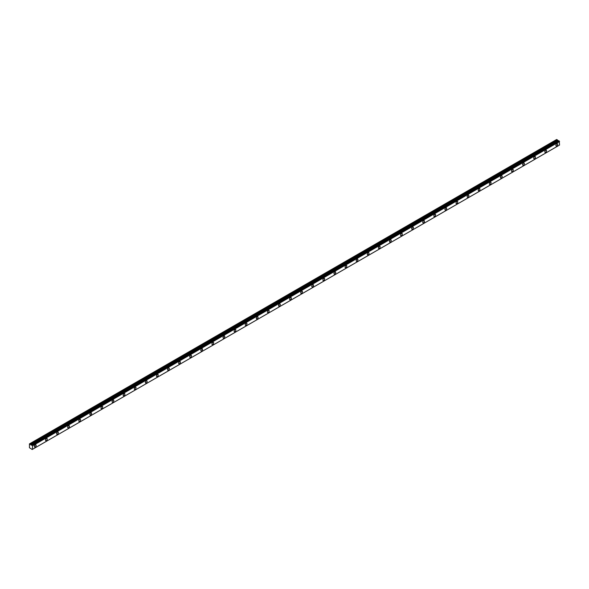 <?xml version="1.0" encoding="UTF-8"?>
<svg xmlns="http://www.w3.org/2000/svg" width="589" height="589" viewBox="0 0 589 589"><rect width="100%" height="100%" fill="white"/><g stroke="black" fill="none" stroke-linecap="round" stroke-linejoin="round"><path stroke-width="0.88" d="M558.917 140.786L32.152 445.232L558.895 140.778L31.475 445.196M556.774 145.895A1.244 0.714 120 0 0 557.584 144.806A1.244 0.714 120 0 0 557.4 143.804A1.244 0.714 120 0 0 556.774 143.871A1.244 0.714 120 0 0 555.964 144.968A1.244 0.714 120 0 0 556.156 145.962A1.244 0.714 120 0 0 556.774 145.895M35.274 446.985A1.244 0.714 120 0 0 36.084 445.888A1.244 0.714 120 0 0 35.9 444.894A1.244 0.714 120 0 0 35.274 444.953A1.244 0.714 120 0 0 34.464 446.05A1.244 0.714 120 0 0 34.655 447.044A1.244 0.714 120 0 0 35.274 446.985M46.369 440.579A1.244 0.714 120 0 0 47.186 439.482A1.244 0.714 120 0 0 46.995 438.488A1.244 0.714 120 0 0 46.369 438.547A1.244 0.714 120 0 0 45.559 439.644A1.244 0.714 120 0 0 45.751 440.638A1.244 0.714 120 0 0 46.369 440.579M57.464 434.174A1.244 0.714 120 0 0 58.282 433.077A1.244 0.714 120 0 0 58.09 432.083A1.244 0.714 120 0 0 57.464 432.142A1.244 0.714 120 0 0 56.654 433.239A1.244 0.714 120 0 0 56.846 434.233A1.244 0.714 120 0 0 57.464 434.174M68.56 427.769A1.244 0.714 120 0 0 69.377 426.672A1.244 0.714 120 0 0 69.185 425.678A1.244 0.714 120 0 0 68.56 425.737A1.244 0.714 120 0 0 67.75 426.834A1.244 0.714 120 0 0 67.941 427.828A1.244 0.714 120 0 0 68.56 427.769M79.655 421.356A1.244 0.714 120 0 0 80.472 420.266A1.244 0.714 120 0 0 80.281 419.272A1.244 0.714 120 0 0 79.655 419.331A1.244 0.714 120 0 0 78.845 420.428A1.244 0.714 120 0 0 79.036 421.422A1.244 0.714 120 0 0 79.655 421.356M90.758 414.95A1.244 0.714 120 0 0 91.567 413.861A1.244 0.714 120 0 0 91.376 412.867A1.244 0.714 120 0 0 90.758 412.926A1.244 0.714 120 0 0 89.94 414.023A1.244 0.714 120 0 0 90.132 415.017A1.244 0.714 120 0 0 90.758 414.95M101.853 408.545A1.244 0.714 120 0 0 102.663 407.455A1.244 0.714 120 0 0 102.471 406.454A1.244 0.714 120 0 0 101.853 406.52A1.244 0.714 120 0 0 101.036 407.61A1.244 0.714 120 0 0 101.227 408.611A1.244 0.714 120 0 0 101.853 408.545M112.948 402.14A1.244 0.714 120 0 0 113.758 401.05A1.244 0.714 120 0 0 113.567 400.049A1.244 0.714 120 0 0 112.948 400.115A1.244 0.714 120 0 0 112.131 401.205A1.244 0.714 120 0 0 112.322 402.206A1.244 0.714 120 0 0 112.948 402.14M124.043 395.734A1.244 0.714 120 0 0 124.853 394.637A1.244 0.714 120 0 0 124.662 393.643A1.244 0.714 120 0 0 124.043 393.71A1.244 0.714 120 0 0 123.226 394.799A1.244 0.714 120 0 0 123.418 395.793A1.244 0.714 120 0 0 124.043 395.734M135.139 389.329A1.244 0.714 120 0 0 135.949 388.232A1.244 0.714 120 0 0 135.757 387.238A1.244 0.714 120 0 0 135.139 387.297A1.244 0.714 120 0 0 134.329 388.394A1.244 0.714 120 0 0 134.513 389.388A1.244 0.714 120 0 0 135.139 389.329M146.234 382.924A1.244 0.714 120 0 0 147.044 381.827A1.244 0.714 120 0 0 146.852 380.833A1.244 0.714 120 0 0 146.234 380.892A1.244 0.714 120 0 0 145.424 381.989A1.244 0.714 120 0 0 145.608 382.983A1.244 0.714 120 0 0 146.234 382.924M157.329 376.518A1.244 0.714 120 0 0 158.139 375.421A1.244 0.714 120 0 0 157.948 374.427A1.244 0.714 120 0 0 157.329 374.486A1.244 0.714 120 0 0 156.519 375.583A1.244 0.714 120 0 0 156.711 376.577A1.244 0.714 120 0 0 157.329 376.518M168.425 370.113A1.244 0.714 120 0 0 169.234 369.016A1.244 0.714 120 0 0 169.043 368.022A1.244 0.714 120 0 0 168.425 368.081A1.244 0.714 120 0 0 167.615 369.178A1.244 0.714 120 0 0 167.806 370.172A1.244 0.714 120 0 0 168.425 370.113M179.52 363.707A1.244 0.714 120 0 0 180.33 362.61A1.244 0.714 120 0 0 180.138 361.617A1.244 0.714 120 0 0 179.52 361.675A1.244 0.714 120 0 0 178.71 362.772A1.244 0.714 120 0 0 178.901 363.766A1.244 0.714 120 0 0 179.52 363.707M190.615 357.302A1.244 0.714 120 0 0 191.425 356.205A1.244 0.714 120 0 0 191.234 355.211A1.244 0.714 120 0 0 190.615 355.27A1.244 0.714 120 0 0 189.805 356.367A1.244 0.714 120 0 0 189.997 357.361A1.244 0.714 120 0 0 190.615 357.302M201.71 350.889A1.244 0.714 120 0 0 202.52 349.8A1.244 0.714 120 0 0 202.336 348.806A1.244 0.714 120 0 0 201.71 348.865A1.244 0.714 120 0 0 200.901 349.962A1.244 0.714 120 0 0 201.092 350.956A1.244 0.714 120 0 0 201.71 350.889M212.806 344.484A1.244 0.714 120 0 0 213.616 343.394A1.244 0.714 120 0 0 213.432 342.393A1.244 0.714 120 0 0 212.806 342.459A1.244 0.714 120 0 0 211.996 343.549A1.244 0.714 120 0 0 212.187 344.55A1.244 0.714 120 0 0 212.806 344.484M223.901 338.079A1.244 0.714 120 0 0 224.718 336.989A1.244 0.714 120 0 0 224.527 335.988A1.244 0.714 120 0 0 223.901 336.054A1.244 0.714 120 0 0 223.091 337.144A1.244 0.714 120 0 0 223.283 338.145A1.244 0.714 120 0 0 223.901 338.079M234.996 331.673A1.244 0.714 120 0 0 235.814 330.576A1.244 0.714 120 0 0 235.622 329.582A1.244 0.714 120 0 0 234.996 329.649A1.244 0.714 120 0 0 234.186 330.738A1.244 0.714 120 0 0 234.378 331.74A1.244 0.714 120 0 0 234.996 331.673M246.092 325.268A1.244 0.714 120 0 0 246.909 324.171A1.244 0.714 120 0 0 246.717 323.177A1.244 0.714 120 0 0 246.092 323.243A1.244 0.714 120 0 0 245.282 324.333A1.244 0.714 120 0 0 245.473 325.327A1.244 0.714 120 0 0 246.092 325.268M257.187 318.863A1.244 0.714 120 0 0 258.004 317.765A1.244 0.714 120 0 0 257.813 316.772A1.244 0.714 120 0 0 257.187 316.83A1.244 0.714 120 0 0 256.377 317.927A1.244 0.714 120 0 0 256.568 318.921A1.244 0.714 120 0 0 257.187 318.863M268.289 312.457A1.244 0.714 120 0 0 269.099 311.36A1.244 0.714 120 0 0 268.908 310.366A1.244 0.714 120 0 0 268.289 310.425A1.244 0.714 120 0 0 267.472 311.522A1.244 0.714 120 0 0 267.664 312.516A1.244 0.714 120 0 0 268.289 312.457M279.385 306.052A1.244 0.714 120 0 0 280.195 304.955A1.244 0.714 120 0 0 280.003 303.961A1.244 0.714 120 0 0 279.385 304.02A1.244 0.714 120 0 0 278.568 305.117A1.244 0.714 120 0 0 278.759 306.111A1.244 0.714 120 0 0 279.385 306.052M290.48 299.646A1.244 0.714 120 0 0 291.29 298.549A1.244 0.714 120 0 0 291.099 297.555A1.244 0.714 120 0 0 290.48 297.614A1.244 0.714 120 0 0 289.663 298.711A1.244 0.714 120 0 0 289.854 299.705A1.244 0.714 120 0 0 290.48 299.646M301.575 293.241A1.244 0.714 120 0 0 302.385 292.144A1.244 0.714 120 0 0 302.194 291.15A1.244 0.714 120 0 0 301.575 291.209A1.244 0.714 120 0 0 300.765 292.306A1.244 0.714 120 0 0 300.95 293.3A1.244 0.714 120 0 0 301.575 293.241M312.671 286.828A1.244 0.714 120 0 0 313.481 285.739A1.244 0.714 120 0 0 313.289 284.745A1.244 0.714 120 0 0 312.671 284.804A1.244 0.714 120 0 0 311.861 285.901A1.244 0.714 120 0 0 312.045 286.895A1.244 0.714 120 0 0 312.671 286.828M323.766 280.423A1.244 0.714 120 0 0 324.576 279.333A1.244 0.714 120 0 0 324.384 278.332A1.244 0.714 120 0 0 323.766 278.398A1.244 0.714 120 0 0 322.956 279.495A1.244 0.714 120 0 0 323.147 280.489A1.244 0.714 120 0 0 323.766 280.423M334.861 274.018A1.244 0.714 120 0 0 335.671 272.928A1.244 0.714 120 0 0 335.48 271.927A1.244 0.714 120 0 0 334.861 271.993A1.244 0.714 120 0 0 334.051 273.082A1.244 0.714 120 0 0 334.243 274.084A1.244 0.714 120 0 0 334.861 274.018M345.957 267.612A1.244 0.714 120 0 0 346.766 266.522A1.244 0.714 120 0 0 346.575 265.521A1.244 0.714 120 0 0 345.957 265.587A1.244 0.714 120 0 0 345.147 266.677A1.244 0.714 120 0 0 345.338 267.678A1.244 0.714 120 0 0 345.957 267.612M357.052 261.207A1.244 0.714 120 0 0 357.862 260.11A1.244 0.714 120 0 0 357.67 259.116A1.244 0.714 120 0 0 357.052 259.182A1.244 0.714 120 0 0 356.242 260.272A1.244 0.714 120 0 0 356.433 261.266A1.244 0.714 120 0 0 357.052 261.207M368.147 254.801A1.244 0.714 120 0 0 368.957 253.704A1.244 0.714 120 0 0 368.773 252.71A1.244 0.714 120 0 0 368.147 252.769A1.244 0.714 120 0 0 367.337 253.866A1.244 0.714 120 0 0 367.529 254.86A1.244 0.714 120 0 0 368.147 254.801M379.242 248.396A1.244 0.714 120 0 0 380.052 247.299A1.244 0.714 120 0 0 379.868 246.305A1.244 0.714 120 0 0 379.242 246.364A1.244 0.714 120 0 0 378.433 247.461A1.244 0.714 120 0 0 378.624 248.455A1.244 0.714 120 0 0 379.242 248.396M390.338 241.991A1.244 0.714 120 0 0 391.148 240.894A1.244 0.714 120 0 0 390.963 239.9A1.244 0.714 120 0 0 390.338 239.959A1.244 0.714 120 0 0 389.528 241.056A1.244 0.714 120 0 0 389.719 242.05A1.244 0.714 120 0 0 390.338 241.991M401.433 235.585A1.244 0.714 120 0 0 402.25 234.488A1.244 0.714 120 0 0 402.059 233.494A1.244 0.714 120 0 0 401.433 233.553A1.244 0.714 120 0 0 400.623 234.65A1.244 0.714 120 0 0 400.814 235.644A1.244 0.714 120 0 0 401.433 235.585M412.528 229.18A1.244 0.714 120 0 0 413.345 228.083A1.244 0.714 120 0 0 413.154 227.089A1.244 0.714 120 0 0 412.528 227.148A1.244 0.714 120 0 0 411.718 228.245A1.244 0.714 120 0 0 411.91 229.239A1.244 0.714 120 0 0 412.528 229.18M423.624 222.775A1.244 0.714 120 0 0 424.441 221.678A1.244 0.714 120 0 0 424.249 220.684A1.244 0.714 120 0 0 423.624 220.742A1.244 0.714 120 0 0 422.814 221.839A1.244 0.714 120 0 0 423.005 222.833A1.244 0.714 120 0 0 423.624 222.775M434.726 216.362A1.244 0.714 120 0 0 435.536 215.272A1.244 0.714 120 0 0 435.345 214.278A1.244 0.714 120 0 0 434.726 214.337A1.244 0.714 120 0 0 433.909 215.434A1.244 0.714 120 0 0 434.1 216.428A1.244 0.714 120 0 0 434.726 216.362M445.821 209.956A1.244 0.714 120 0 0 446.631 208.867A1.244 0.714 120 0 0 446.44 207.865A1.244 0.714 120 0 0 445.821 207.932A1.244 0.714 120 0 0 445.004 209.021A1.244 0.714 120 0 0 445.196 210.023A1.244 0.714 120 0 0 445.821 209.956M456.917 203.551A1.244 0.714 120 0 0 457.727 202.461A1.244 0.714 120 0 0 457.535 201.46A1.244 0.714 120 0 0 456.917 201.526A1.244 0.714 120 0 0 456.1 202.616A1.244 0.714 120 0 0 456.291 203.617A1.244 0.714 120 0 0 456.917 203.551M468.012 197.146A1.244 0.714 120 0 0 468.822 196.049A1.244 0.714 120 0 0 468.63 195.055A1.244 0.714 120 0 0 468.012 195.121A1.244 0.714 120 0 0 467.195 196.211A1.244 0.714 120 0 0 467.386 197.212A1.244 0.714 120 0 0 468.012 197.146M479.107 190.74A1.244 0.714 120 0 0 479.917 189.643A1.244 0.714 120 0 0 479.726 188.649A1.244 0.714 120 0 0 479.107 188.716A1.244 0.714 120 0 0 478.297 189.805A1.244 0.714 120 0 0 478.482 190.799A1.244 0.714 120 0 0 479.107 190.74M490.203 184.335A1.244 0.714 120 0 0 491.012 183.238A1.244 0.714 120 0 0 490.821 182.244A1.244 0.714 120 0 0 490.203 182.303A1.244 0.714 120 0 0 489.393 183.4A1.244 0.714 120 0 0 489.577 184.394A1.244 0.714 120 0 0 490.203 184.335M501.298 177.93A1.244 0.714 120 0 0 502.108 176.833A1.244 0.714 120 0 0 501.916 175.839A1.244 0.714 120 0 0 501.298 175.897A1.244 0.714 120 0 0 500.488 176.994A1.244 0.714 120 0 0 500.679 177.988A1.244 0.714 120 0 0 501.298 177.93M512.393 171.524A1.244 0.714 120 0 0 513.203 170.427A1.244 0.714 120 0 0 513.012 169.433A1.244 0.714 120 0 0 512.393 169.492A1.244 0.714 120 0 0 511.583 170.589A1.244 0.714 120 0 0 511.775 171.583A1.244 0.714 120 0 0 512.393 171.524M523.488 165.119A1.244 0.714 120 0 0 524.298 164.022A1.244 0.714 120 0 0 524.107 163.028A1.244 0.714 120 0 0 523.488 163.087A1.244 0.714 120 0 0 522.679 164.184A1.244 0.714 120 0 0 522.87 165.178A1.244 0.714 120 0 0 523.488 165.119M534.584 158.713A1.244 0.714 120 0 0 535.394 157.616A1.244 0.714 120 0 0 535.202 156.622A1.244 0.714 120 0 0 534.584 156.681A1.244 0.714 120 0 0 533.774 157.778A1.244 0.714 120 0 0 533.965 158.772A1.244 0.714 120 0 0 534.584 158.713M545.679 152.301A1.244 0.714 120 0 0 546.489 151.211A1.244 0.714 120 0 0 546.305 150.217A1.244 0.714 120 0 0 545.679 150.276A1.244 0.714 120 0 0 544.869 151.373A1.244 0.714 120 0 0 545.061 152.367A1.244 0.714 120 0 0 545.679 152.301M32.189 449.488L29.45 447.728L29.45 443.885L30.201 444.128L557.253 139.836L556.686 139.49L29.634 443.782M558.401 140.911L31.357 445.203L558.49 140.904L557.253 139.836M558.895 140.778L31.843 445.07M32.181 449.51L559.543 145.049L32.491 449.333L559.543 145.049L559.204 140.948M31.357 445.203L30.201 444.128M32.498 449.311L32.498 445.829L559.55 141.544M559.521 141.478L32.498 445.829M32.469 445.77L32.189 445.291L559.241 140.999M557.216 139.799L30.172 444.091M557.584 140.403L30.532 444.695M30.599 444.761L557.643 140.476"/></g></svg>
